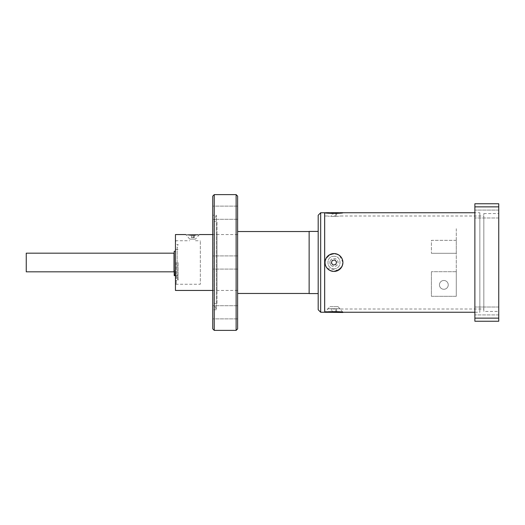 <?xml version="1.0" encoding="UTF-8"?>
<svg xmlns="http://www.w3.org/2000/svg" width="525" height="525" viewBox="0 0 525 525"><rect width="100%" height="100%" fill="white"/><g stroke="black" fill="none" stroke-linecap="round" stroke-linejoin="round"><path stroke-width="0.39" stroke-dasharray="2.62 1.97" d="M333.985 256.285C325.973 255.892 325.946 269.095 333.979 268.715C341.998 269.102 342.005 255.905 333.985 256.285M324.68 309.002L324.68 215.998L324.68 309.002L327.764 309.002C327.383 308.549 340.581 308.549 340.2 309.002L479.85 309.002L479.85 215.998L479.85 309.002L479.85 215.998L479.85 309.002L483.827 309.002L483.827 215.998L340.2 215.998C340.581 216.451 327.377 216.451 327.764 215.998C327.377 216.451 340.594 216.451 340.2 215.998M324.68 215.998L327.764 215.998M342.91 262.467L340.042 256.397C332.443 248.752 319.036 261.26 327.928 268.61C319.036 261.299 332.437 248.745 340.029 256.39C348.922 263.668 335.547 276.268 327.928 268.61L337.372 270.191L341.322 267.225L342.91 262.553M324.68 312.237L324.68 212.763M340.207 213.124L338.763 213.262M333.119 216.3L336.623 216.3L336.623 213.406L331.334 213.406L331.334 216.3L333.119 216.3L333.119 212.52L336.623 212.52L333.119 212.52M474.876 212.763L474.876 312.237L474.876 212.763L479.85 212.763L479.85 312.237L479.85 212.763M474.876 312.237L479.85 312.237M327.508 311.902L337.122 311.62L342.91 312.237L325.054 312.237L329.903 306.659L338.061 306.659L329.903 306.659M340.2 309.002C340.587 308.549 327.37 308.549 327.764 309.002M333.979 268.715C341.985 269.108 342.018 255.905 333.979 256.285C325.966 255.898 325.959 269.095 333.979 268.715M483.827 311.45L483.827 213.55L483.827 311.45L498.75 311.45L498.75 213.55L498.75 311.45M483.827 213.55L498.75 213.55M498.75 210.085L474.876 210.085L474.876 217.993L474.876 210.085L474.876 217.993L474.876 210.085L498.75 210.085L498.75 217.993L474.876 217.993L498.75 217.993L498.75 210.085M498.75 307.007L474.876 307.007L474.876 314.915L474.876 307.007L474.876 314.915L474.876 307.007L498.75 307.007L498.75 314.915L474.876 314.915L498.75 314.915L498.75 307.007M498.75 318.13L498.75 203.759L474.876 203.759L474.876 321.241L498.75 321.241L498.75 318.13L474.876 318.13M474.876 206.87L498.75 206.87M483.827 215.998L483.827 309.002M443.842 289.282A4.403 4.403 0 0 1 439.445 284.878A4.403 4.403 0 0 1 443.842 280.481A4.403 4.403 0 0 1 448.245 284.878A4.403 4.403 0 0 1 443.842 289.282A4.403 4.403 0 0 0 448.245 284.878A4.403 4.403 0 0 0 443.842 280.481A4.403 4.403 0 0 0 439.445 284.878A4.403 4.403 0 0 0 443.842 289.282M456.277 271.701L431.412 271.701L456.277 271.694L456.277 296.297L431.412 296.297L431.412 271.701L431.412 296.297L456.277 296.297L456.277 253.306L431.412 253.306L456.277 253.299L456.277 240.345L456.277 271.701M456.277 240.345L431.412 240.345L431.412 253.299L431.412 240.345L456.277 240.345M456.277 228.703L456.277 296.297L456.277 228.703M175.455 284.261L175.455 240.739L175.455 284.261L200.32 284.261L200.32 240.739L200.32 284.261M195.497 240.739L200.32 240.739M175.455 240.739L189.728 240.739M192.609 235.252C183.901 234.504 183.901 234.504 192.609 235.252L198.955 234.872L187.609 234.872M195.497 239.098L192.609 239.098L195.497 239.098L199.448 234.55L198.188 234.78M237.622 262.5L237.622 231.538L237.622 262.5M175.455 234.55L175.455 290.45M192.609 239.098L189.728 239.098L192.609 239.098M309.14 293.587L309.14 231.413M318.189 262.5L318.189 231.413L318.189 262.5M318.189 309.75L318.189 215.25M320.677 312.237L320.677 212.763M324.653 312.237L324.653 212.763M324.653 308.877L324.653 216.123L324.653 308.877M309.14 232.982L309.14 292.018L309.14 232.982M212.756 262.5L212.756 269.089L212.756 262.5M212.756 312.29L212.756 318.878L212.756 312.29M237.622 312.29L237.622 318.878L237.622 312.29M217.028 303.529L217.028 221.471L217.028 303.529L214.049 303.529L216.326 309.796L216.326 215.204L216.326 309.796L212.756 309.776L212.756 215.224L212.756 328.88L214.246 330.369L214.246 194.631L212.756 196.12L212.756 328.88L212.756 309.776L214.246 309.776L214.246 330.369L214.246 309.776M214.246 215.224L212.756 215.224L214.246 215.224L214.246 194.631L214.246 215.224L216.326 215.204L214.049 221.471L214.049 303.529L214.049 221.471L217.028 221.471M212.756 212.71L212.756 219.299L212.756 212.71M237.622 212.71L237.622 219.299L237.622 212.71M217.028 290.476L217.028 234.524L217.028 290.476M237.622 328.893L237.622 196.107M236.125 194.611L236.125 330.389M237.622 290.476L237.622 234.524L237.622 290.476M26.25 253.175L26.25 271.825M174.011 253.175L174.011 271.825M175.455 273.669L175.455 272.626L175.455 273.669M174.208 262.224L174.208 275.618L175.455 275.618L175.455 272.547L175.455 274.588L174.208 274.588L174.208 272.547L174.208 274.66L174.208 273.164M174.208 275.002L175.455 275.002L175.455 271.254L174.208 271.254L174.208 275.632L174.208 251.258M174.208 274.372L175.455 274.372L175.455 251.258L175.455 273.164M175.455 262.5L175.455 283.461L175.455 262.5C175.455 275.5 175.455 275.5 175.455 262.5C175.455 249.5 175.455 249.5 175.455 262.5M178.113 262.5L178.113 280.527L178.113 262.5M176.249 262.5L176.249 284.261L176.249 262.5M195.536 235.121L189.689 235.121M193.364 234.872L190.824 234.872L194.401 234.872L193.364 235.121M191.861 234.872L191.861 237.608L194.401 237.608L193.364 237.608L193.364 235.246M193.364 237.608L191.573 237.608L191.573 235.233M193.646 237.608L193.646 234.872M194.401 237.608L194.401 235.2M330.927 265.197A4.075 4.075 0 0 1 331.282 259.442A4.075 4.075 0 0 1 337.037 259.803A4.075 4.075 0 0 1 336.683 265.558A4.075 4.075 0 0 1 330.927 265.197M327.292 268.413A8.925 8.925 0 0 1 328.072 255.813A8.925 8.925 0 0 1 340.673 256.587A8.925 8.925 0 0 1 339.892 269.187A8.925 8.925 0 0 1 327.292 268.413A8.925 8.925 0 0 1 328.072 255.813A8.925 8.925 0 0 1 340.673 256.587A8.925 8.925 0 0 1 339.892 269.187A8.925 8.925 0 0 1 327.292 268.413M335.77 264.521L336.197 263.248L335.77 264.521M336.623 261.975L335.738 260.958L336.623 261.962L335.751 264.534L333.106 265.053L334.438 264.79L333.119 265.059L331.334 263.038L332.227 264.042L331.334 263.038L332.207 260.466L331.767 261.752L332.194 260.479L334.838 259.941L333.526 260.21L334.838 259.941L336.63 261.982M325.054 312.48L342.91 312.48M335.77 312.48L331.334 312.48L335.77 312.48L335.77 308.7L336.623 308.7L336.623 312.48M336.623 308.7L334.838 308.7L334.838 312.48M334.838 308.7L332.194 308.7L332.194 312.48M332.194 308.7L331.334 308.7L331.334 312.48M331.334 308.7L333.119 308.7L333.119 312.48M333.119 308.7L335.77 308.7M330.12 261.174A4.075 4.075 0 0 0 332.66 266.359A4.075 4.075 0 0 0 337.837 263.826A4.075 4.075 0 0 0 335.304 258.641A4.075 4.075 0 0 0 330.12 261.174M325.539 259.606A8.925 8.925 0 0 0 331.085 270.946A8.925 8.925 0 0 0 342.425 265.394A8.925 8.925 0 0 0 336.879 254.054A8.925 8.925 0 0 0 325.539 259.606M342.91 212.763L325.054 212.763M342.91 212.52L325.054 212.52M335.77 216.3L335.77 212.52M336.623 216.3L334.838 216.3L334.838 213.458M334.838 216.3L332.194 216.3L332.194 213.439M332.194 216.3L331.334 216.3M174.208 270.88L175.455 270.88M174.208 272.954L175.455 272.954M237.622 234.55L212.756 234.55M189.728 239.098L185.771 234.55M237.622 290.45L212.756 290.45M237.622 269.089L212.756 269.089L237.622 269.089M237.622 318.878L212.756 318.878L237.622 318.878M237.622 219.299L212.756 219.299L237.622 219.299M237.622 206.122L212.756 206.122L237.622 206.122M237.622 305.701L212.756 305.701L237.622 305.701M237.622 255.911L212.756 255.911L237.622 255.911M174.208 274.66L175.455 274.66M174.208 272.547L175.455 272.547M174.208 272.626L175.455 272.626M175.455 275.553L178.113 275.553L177.161 278.04L178.113 280.527L175.455 280.527M175.455 249.447L178.113 249.447L177.161 246.96L177.161 278.04L177.161 246.96L178.113 244.473L175.455 244.473M176.249 284.261L175.455 283.461M176.249 240.739L175.455 241.539M338.061 306.659L342.91 312.237"/><path stroke-width="0.79" d="M474.876 312.237L342.91 312.237C343.094 311.463 324.85 311.463 325.054 312.237L324.68 312.237L324.68 212.763L325.054 212.763C324.883 213.537 343.12 213.531 342.91 212.763L340.207 213.124M338.763 213.262L336.623 213.406L336.623 212.763M331.334 212.763L331.334 213.406L325.054 212.763L474.876 212.763M325.054 312.237L342.91 312.48L325.054 312.237L327.508 311.902M474.876 318.13L498.75 318.13L498.75 321.241L474.876 321.241L474.876 203.759L498.75 203.759L498.75 206.87L474.876 206.87M498.75 206.87L498.75 318.13M192.609 235.252C183.901 234.504 183.901 234.504 192.609 235.252C201.324 234.498 201.324 234.498 192.609 235.252M198.188 234.78L187.609 234.872M212.756 290.45L175.455 290.45L175.455 234.55L185.771 234.55M318.189 231.413L309.14 231.413L309.14 293.587L318.189 293.587M318.189 215.25L320.677 212.763L320.677 312.237L318.189 309.75L318.189 215.25M320.677 212.763L324.653 212.763L324.653 312.237L320.677 312.237M236.125 330.389L236.125 194.611L214.246 194.611L214.246 330.389L236.125 330.389L237.622 328.893L237.622 196.107L236.125 194.611M214.246 330.369L212.756 328.88L212.756 196.12L214.246 194.631M26.25 271.825L26.25 253.175L174.011 253.175L174.011 271.825L26.25 271.825M175.455 251.258L174.208 251.258L174.208 274.568L175.455 274.568M175.455 275.632L174.208 275.632L174.208 273.164L175.455 273.164M175.455 271.149L174.208 271.149L174.208 262.224M189.689 235.121L195.536 235.121M336.197 263.248L335.751 264.534L333.106 265.053L331.334 263.018L332.207 260.466L334.858 259.947L336.63 261.982L336.197 263.248M335.738 260.958L334.845 259.947L335.738 260.958M333.526 260.21L332.207 260.472L333.526 260.21M331.767 261.752L331.341 263.025L331.767 261.752M332.227 264.042L333.113 265.053L332.227 264.042M334.438 264.79L335.757 264.528L334.438 264.79M325.539 259.606A8.925 8.925 0 0 0 331.085 270.946A8.925 8.925 0 0 0 342.425 265.394A8.925 8.925 0 0 0 336.879 254.054A8.925 8.925 0 0 0 325.539 259.606M325.054 212.763L342.91 212.763M334.838 213.458L334.838 212.763M332.194 213.439L332.194 212.763M174.208 275.172L175.455 275.172M212.756 234.55L199.448 234.55M237.622 231.538L309.14 231.538M237.622 293.462L309.14 293.462"/></g></svg>
